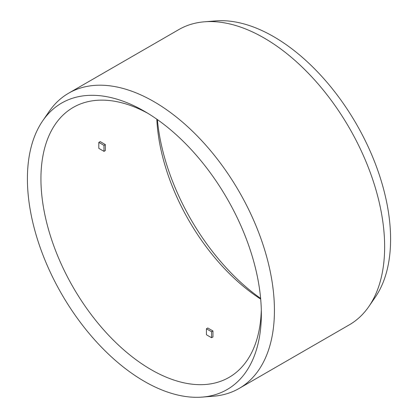 <?xml version="1.0" encoding="UTF-8"?>
<svg xmlns="http://www.w3.org/2000/svg" width="418" height="418" viewBox="0 0 418 418"><rect width="100%" height="100%" fill="white"/><g stroke="black" fill="none" stroke-linecap="round" stroke-linejoin="round"><path stroke-width="0.63" d="M202.197 397.1L213.478 396.207A170.466 98.418 -120 0 0 239.127 388.442A170.466 98.418 -120 0 0 239.133 191.606A170.466 98.418 -120 0 0 68.662 93.183A170.466 98.418 -120 0 0 49.115 111.517L42.699 120.844A165.418 95.503 -120 0 0 144.377 381.373A165.418 95.503 -120 0 0 202.197 397.1A165.418 95.503 -120 0 0 261.349 313.84A165.418 95.503 -120 0 0 144.382 111.245A165.418 95.503 -120 0 0 42.699 120.844M239.127 388.442L349.338 324.817A170.466 98.418 -120 0 0 368.885 306.483A170.466 98.418 -120 0 0 349.338 127.976A170.466 98.418 -120 0 0 204.522 21.793A170.466 98.418 -120 0 0 178.873 29.558L68.662 93.183M147.81 113.283A155.857 89.985 -120 0 0 73.213 107.431A155.857 89.985 -120 0 0 49.324 232.319A155.857 89.985 -120 0 0 151.144 369.658A155.857 89.985 -120 0 0 229.069 377.381A155.857 89.985 -120 0 0 261.297 309.848M212.961 330.951A148.552 85.763 -120 0 1 207.793 327.968L206.419 328.762L206.419 334.729A155.857 89.985 -120 0 0 209 336.255A155.857 89.985 -120 0 0 211.581 337.713L211.581 331.746L212.961 330.951L212.961 336.918L211.581 337.713M156.823 119.198A155.857 89.985 -120 0 0 260.686 299.089M98.826 142.407A155.857 89.985 -120 0 0 98.826 148.374L103.993 151.358L105.367 150.564A148.552 85.763 -120 0 1 105.367 144.597L103.993 145.391L98.826 142.407L100.2 141.613L105.367 144.597M204.522 21.793L215.803 20.9A165.418 95.503 60 0 1 273.623 36.627A165.418 95.503 60 0 1 375.301 297.156L368.885 306.483M260.623 298.415A165.418 95.503 60 0 1 157.377 119.585M103.993 145.391A148.552 85.763 -120 0 0 103.993 151.358M206.419 328.762A148.552 85.763 -120 0 0 211.581 331.746"/></g></svg>

